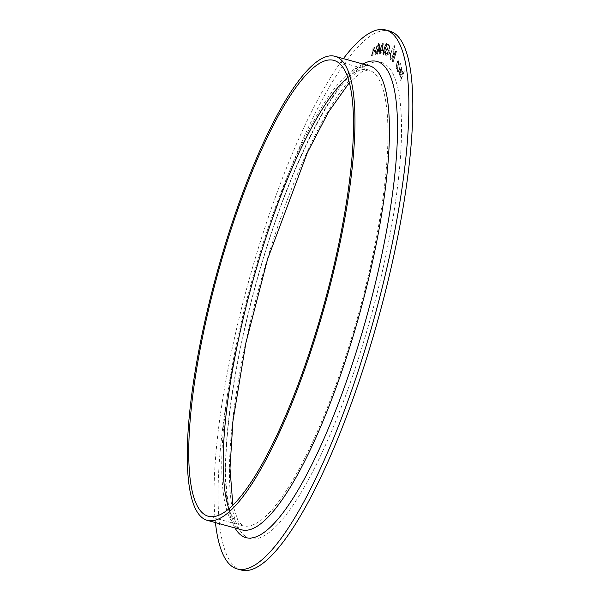 <?xml version="1.0" encoding="UTF-8"?>
<svg xmlns="http://www.w3.org/2000/svg" width="600" height="600" viewBox="0 0 600 600"><rect width="100%" height="100%" fill="white"/><g stroke="black" fill="none" stroke-linecap="round" stroke-linejoin="round"><path stroke-width="0.45" stroke-dasharray="3 2.25" d="M375.188 51.225L375.405 50.302L374.272 50.67L374.055 51.585L375.188 51.225L375.405 50.302M379.485 51.562L380.07 42.907L377.183 54.3L378.12 51.69L379.485 51.562L380.13 42.9M383.19 50.685L383.438 49.762L382.44 49.605L382.192 50.52L383.19 50.685L383.438 49.762M388.763 44.475L387.683 43.987L387.382 45.037L388.268 45.443L387.533 48.517L387.255 48.157L385.493 51.427L385.215 55.695L386.85 53.085L385.53 54.668L385.763 51.495L387.06 49.238L387.428 50.07L388.763 44.475L387.683 43.987M387.653 43.973L387.353 45.03L388.237 45.428L387.495 48.502L387.263 48.165L385.455 51.42L385.215 55.695L386.82 53.078L385.493 54.653L385.725 51.488L387.03 49.23L387.428 50.07M390.127 54.082L390.397 53.175L389.543 52.492L389.272 53.4L390.09 54.068L390.397 53.175M394.815 47.032L394.875 45.983L394.342 47.707L394.815 47.032L394.875 45.983L394.478 46.68M393.075 62.332L396.562 51.532L395.865 50.767L394.635 52.762L394.192 55.387L392.873 57.615L392.528 61.59L393.075 62.332L396.562 51.532M396.525 51.525L396.127 50.992L394.673 52.77M400.447 63.578L400.11 63.225L400.447 63.578L399.285 63.983L399.225 64.77L400.118 64.523L399.487 68.903C398.76 70.77 398.228 71.385 397.882 70.74L397.658 68.512L397.567 71.655C397.995 72.51 398.678 71.745 399.615 69.36L400.447 63.578M399.457 68.887C398.722 70.762 398.19 71.377 397.853 70.733L397.627 68.498L397.53 71.648C397.965 72.495 398.64 71.73 399.577 69.352L400.41 63.57L399.248 63.975L399.195 64.762L400.118 64.523L399.487 68.903M404.408 70.898L402.69 74.602L402.93 71.722C402.548 71.085 401.955 71.895 401.145 74.168L399.81 78.435L401.82 73.252L402.615 72.698L400.485 81.135L404.445 70.905L402.728 74.61L402.967 71.738C402.585 71.093 401.985 71.903 401.183 74.175L399.84 78.442L401.857 73.26L402.653 72.705L400.515 81.15L404.445 70.905M241.103 570A279.517 65.4 105.4 0 1 260.918 253.702A279.517 65.4 105.4 0 1 389.76 31.088M399.255 74.775L399.263 71.76L398.91 75.623C399.308 76.508 399.967 75.78 400.897 73.433L401.857 67.74L401.535 67.335L401.857 67.74L400.897 67.83L399.832 70.035L400.748 73.043L399.255 74.775M399.022 62.407L399 60.052L398.077 60.315L396.93 62.752L396.158 68.242C396.63 68.895 397.32 68.01 398.22 65.588L398.97 60.045L398.077 60.315M393.24 54.945C394.26 51.39 394.485 49.08 393.908 48.023L393.908 48.023C393.12 47.58 392.145 49.095 390.982 52.56C389.963 56.123 389.745 58.418 390.338 59.445L390.338 59.445C391.118 59.858 392.085 58.358 393.24 54.945L393.202 54.93C394.23 51.375 394.455 49.073 393.87 48.015C393.082 47.572 392.107 49.088 390.945 52.552L390.982 52.56M393.84 46.057L393.743 47.093L394.312 45.383L393.772 47.115L393.877 46.072M388.732 54.375L389.925 44.775L386.61 56.062L387.6 53.655L388.732 54.375L389.978 44.805M384.885 46.065L382.89 53.58L383.243 54.968L385.043 51.863L385.357 48.742L386.4 46.463L386.43 43.365L384.847 46.057L384.6 48.525M379.942 54.457C380.835 53.745 381.653 51.81 382.403 48.637C383.317 45.473 383.52 43.508 383.01 42.742C382.118 43.432 381.285 45.375 380.52 48.562C379.612 51.742 379.425 53.707 379.942 54.457L379.942 54.457M375.532 54.877C376.462 53.985 377.265 51.968 377.947 48.847C378.803 45.675 378.952 43.807 378.382 43.245C377.452 44.13 376.635 46.148 375.938 49.297C375.09 52.47 374.955 54.338 375.532 54.877L375.532 54.877M375.9 49.282C375.053 52.463 374.918 54.323 375.502 54.87C376.425 53.97 377.228 51.96 377.91 48.832C378.772 45.668 378.915 43.8 378.345 43.237L378.345 43.237C377.415 44.123 376.605 46.14 375.9 49.282L375.938 49.297M373.178 51.367L374.865 47.152L373.2 50.58L372.938 47.932L372.825 51.51L371.303 56.025L372.803 52.297L373.05 55.312L373.14 51.352L374.865 47.152M215.43 522.585A279.517 65.4 105.4 0 1 256.98 252.615A279.517 65.4 105.4 0 1 343.403 58.635M399.495 71.685L398.88 75.615C399.27 76.5 399.938 75.773 400.868 73.425L401.82 67.733L400.86 67.823L399.795 70.028L400.71 73.035L399.217 74.767L399.533 71.7M401.01 72.157L400.252 69.668L401.475 68.655L401.01 72.157L400.283 69.675L401.505 68.662L401.04 72.165M398.04 60.307L396.93 62.752M396.893 62.745L396.127 68.227C396.592 68.887 397.283 68.002 398.19 65.58L398.22 65.588M398.19 65.58L398.993 62.4M396.457 67.275L397.043 63.12L398.625 61.028L398.018 65.242L396.487 67.29L397.08 63.127L398.662 61.035L398.048 65.25L396.457 67.275M394.635 52.762L394.192 55.387M394.162 55.38L392.873 57.615M392.842 57.608L392.528 61.59M392.49 61.582L393.045 62.325M394.013 56.363L394.522 56.858L393.188 61.005L393.045 57.907L394.013 56.363L394.56 56.873L393.225 61.012L393.075 57.915L394.05 56.37L394.447 56.715L394.013 56.363M394.845 53.047L395.76 52.005L395.985 52.32L394.875 55.778L394.845 53.047L395.79 52.012L396.022 52.328L394.905 55.785L394.882 53.055M390.945 52.552C389.925 56.115 389.707 58.403 390.3 59.43C391.088 59.85 392.055 58.35 393.202 54.93M390.638 58.38C390.158 57.547 390.33 55.68 391.17 52.778C392.1 50.002 392.888 48.765 393.533 49.073C393.998 49.943 393.81 51.818 392.978 54.698C392.055 57.457 391.275 58.688 390.638 58.38L390.675 58.387C390.188 57.555 390.368 55.688 391.207 52.793C392.13 50.017 392.918 48.78 393.562 49.08C394.035 49.95 393.847 51.832 393.015 54.713C392.092 57.472 391.312 58.695 390.675 58.387L390.638 58.38M394.44 46.672L394.342 47.707L394.778 47.017M390.36 53.16L389.543 52.492M389.513 52.485L389.272 53.4M389.235 53.392L390.09 54.068M389.895 44.767L387.675 52.448M387.353 52.26L387.075 53.325M387.33 53.498L386.61 56.062M386.812 56.205L387.6 53.655M387.562 53.648L388.695 54.367M388.567 53.032L387.87 52.59L389.22 48L388.605 53.047L387.908 52.605L389.257 48.015L388.605 53.047M387.39 50.062L388.725 44.46M384.57 48.517L383.317 51.278M383.28 51.262L382.89 53.58M382.853 53.573L383.243 54.968M383.205 54.96L385.043 51.863M385.005 51.847L385.357 48.742M385.327 48.727L386.4 46.463M386.362 46.455L386.43 43.365M386.393 43.358L384.847 46.057M383.49 53.918L383.535 51.36L384.787 49.177L384.735 51.818L383.528 53.925L383.572 51.367L384.825 49.185L384.772 51.825L383.528 53.925M385.065 48.172L385.118 46.088L386.107 44.43L386.1 46.388L385.065 48.172L385.155 46.095L386.145 44.445L386.13 46.402L385.103 48.188M383.4 49.755L382.44 49.605M382.403 49.59L382.192 50.52M382.155 50.512L383.153 50.67M380.483 48.547C379.575 51.727 379.388 53.693 379.905 54.443C380.798 53.738 381.615 51.802 382.373 48.63C383.28 45.465 383.483 43.5 382.98 42.735C382.08 43.425 381.248 45.367 380.483 48.547L380.52 48.562M380.737 48.585L382.74 43.807L382.14 48.653L380.197 53.445L380.737 48.585L382.725 43.8L382.103 48.645L380.197 53.445L380.767 48.593M380.032 42.9L378.105 50.655M377.722 50.677L377.49 51.75M377.452 51.742L377.835 51.72M377.805 51.705L377.183 54.3M377.43 54.262L378.12 51.69M378.09 51.682L379.455 51.547M379.2 50.535L378.36 50.617L379.53 45.983L379.23 50.543L378.39 50.625L379.567 45.99L379.23 50.543M376.17 49.245L378.112 44.303C378.51 44.888 378.36 46.432 377.663 48.93L375.772 53.88L375.585 52.065L378.082 44.287C378.472 44.88 378.322 46.425 377.632 48.915L375.772 53.88L376.207 49.252M375.368 50.295L374.272 50.67M374.235 50.655L374.055 51.585M374.017 51.57L375.15 51.21M374.475 47.287L373.2 50.58M373.163 50.573L373.29 47.79M372.9 47.925L372.825 51.51M372.788 51.495L370.942 56.168M370.905 56.16L371.303 56.025M371.265 56.017L372.803 52.297M372.765 52.29L372.697 55.455M372.66 55.448L373.05 55.312M373.013 55.305L373.14 51.352M267.27 259.163A246.945 57.78 105.4 0 1 401.325 117.773A246.945 57.78 105.4 0 1 277.695 524.692A246.945 57.78 105.4 0 1 267.27 259.163M347.843 77.377A236.438 55.32 105.4 0 1 368.452 69.9A236.438 55.32 105.4 0 1 358.913 312.54A236.438 55.32 105.4 0 1 242.715 525.75A236.438 55.32 105.4 0 1 228.847 508.763M258.653 257.505A240.638 56.302 105.4 0 1 369.57 65.85C364.125 63.787 355.267 69.69 343.005 83.55C317.85 113.363 286.507 181.725 263.452 258.278C238.845 338.603 224.062 425.543 225.9 477.877C226.635 498.36 229.237 512.947 233.708 521.64C236.513 526.725 239.138 529.44 241.597 529.8A240.638 56.302 105.4 0 1 258.653 257.505M234.998 527.985A246.945 57.78 105.4 0 1 263.332 258.075A246.945 57.78 105.4 0 1 362.978 64.028M333.983 60.398L368.452 69.9L361.935 71.715L349.403 82.575M208.245 516.24L242.715 525.75L238.05 520.852L232.853 505.103"/><path stroke-width="0.9" d="M343.403 58.635A279.517 65.4 105.4 0 1 385.822 30L389.76 31.088A279.517 65.4 105.4 0 1 378.48 317.933A279.517 65.4 105.4 0 1 241.103 570L237.165 568.912A279.517 65.4 105.4 0 1 215.43 522.585M385.822 30A279.517 65.4 105.4 0 1 374.543 316.845A279.517 65.4 105.4 0 1 237.165 568.912M225 248.7A236.438 55.32 105.4 0 1 333.983 60.398A236.438 55.32 105.4 0 1 324.442 303.03A236.438 55.32 105.4 0 1 208.245 516.24A236.438 55.32 105.4 0 1 225 248.7M224.183 247.995A240.638 56.302 105.4 0 1 335.1 56.34A240.638 56.302 105.4 0 1 325.388 303.293A240.638 56.302 105.4 0 1 207.127 520.298A240.638 56.302 105.4 0 1 224.183 247.995M228.847 508.763A236.438 55.32 105.4 0 1 259.47 258.21A236.438 55.32 105.4 0 1 347.843 77.377M335.1 56.34L369.57 65.85A240.638 56.302 105.4 0 1 359.865 312.803A240.638 56.302 105.4 0 1 241.597 529.8L207.127 520.298M362.978 64.028A246.945 57.78 105.4 0 1 367.192 314.82A246.945 57.78 105.4 0 1 234.998 527.985M349.403 82.575L328.545 111.915L307.395 152.602L267.472 259.5L245.85 343.087L232.928 421.155L229.987 468.3L232.853 505.103"/></g></svg>
